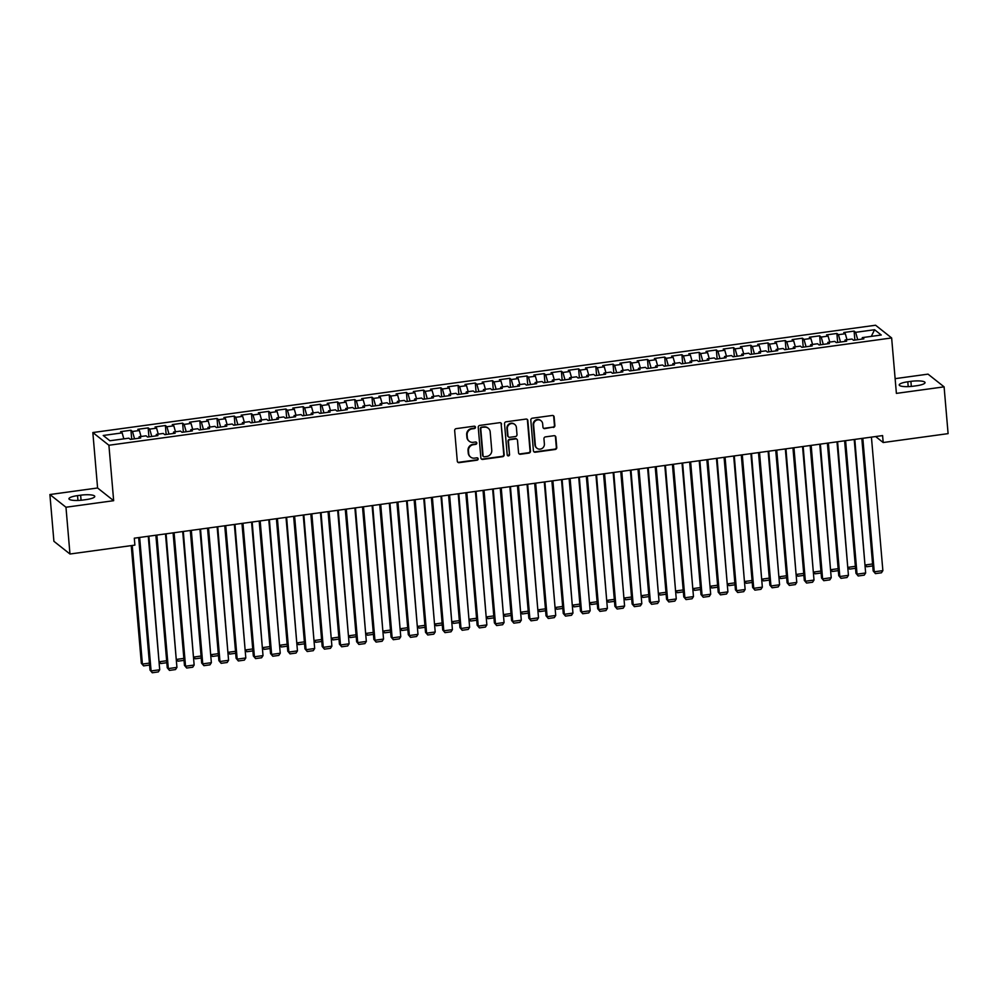 <?xml version="1.0" encoding="UTF-8"?>
<svg xmlns="http://www.w3.org/2000/svg" width="998" height="998" viewBox="0 0 998 998"><rect width="100%" height="100%" fill="white"/><g stroke="black" fill="none" stroke-linecap="round" stroke-linejoin="round"><path stroke-width="1.5" d="M475.46 427.206A1.223 1.16 128.3 0 0 474.175 426.183L456.211 428.641A1.746 1.659 128.3 0 0 454.664 430.575L457.296 461.188A1.746 1.659 128.3 0 0 459.13 462.648L477.081 460.19A1.223 1.16 128.3 0 0 477.743 458.045A1.223 1.16 128.3 0 0 476.882 457.808L474.561 458.132A5.601 5.314 128.3 0 1 468.686 453.429L468.461 450.871A5.601 5.314 128.3 0 1 473.401 444.696L475.734 444.372A1.223 1.16 128.3 0 0 476.383 442.226A1.223 1.16 128.3 0 0 475.522 441.989L473.202 442.314A5.601 5.314 128.3 0 1 467.326 437.611L467.114 435.066A5.601 5.314 128.3 0 1 472.054 428.878L474.374 428.566A1.223 1.16 128.3 0 0 475.46 427.206M469.26 441.266L468.823 440.916A5.601 5.314 128.3 0 1 466.889 437.274L466.677 434.716A5.601 5.314 128.3 0 1 471.617 428.541L473.938 428.217A1.223 1.16 128.3 0 0 474.786 426.271M457.695 462.136A1.746 1.659 128.3 0 0 458.693 462.311L476.657 459.853A1.223 1.16 128.3 0 0 477.506 457.895M470.619 457.072L470.183 456.735A5.601 5.314 128.3 0 1 468.249 453.08L468.025 450.535A5.601 5.314 128.3 0 1 472.977 444.347L475.298 444.035A1.223 1.16 128.3 0 0 476.146 442.077M553.316 427.456A1.746 1.659 128.3 0 0 554.863 425.522L554.127 416.939A1.746 1.659 128.3 0 0 552.293 415.467L532.346 418.199A1.746 1.659 128.3 0 0 530.811 420.133L533.431 450.747A1.746 1.659 128.3 0 0 535.265 452.219L555.212 449.474A1.746 1.659 128.3 0 0 556.759 447.553L555.861 437.174A1.746 1.659 128.3 0 0 554.027 435.702L545.494 436.875A1.746 1.659 128.3 0 0 543.947 438.808L544.384 443.948A4.678 4.441 128.3 0 1 536.961 448.239A4.678 4.441 128.3 0 1 535.352 445.195L533.618 425.036A4.678 4.441 128.3 0 1 541.041 420.757A4.678 4.441 128.3 0 1 542.663 423.801L542.949 427.156A1.746 1.659 128.3 0 0 544.783 428.629L552.892 427.119A1.746 1.659 128.3 0 0 554.426 425.185L553.69 416.59A1.746 1.659 128.3 0 0 553.291 415.642M882.594 435.59L134.293 538.184L134.892 545.12L69.972 554.015L65.968 507.234L113.66 500.697L108.907 445.258L891.638 337.948L896.391 393.387L944.096 386.85L948.1 433.631L883.193 442.526L882.594 435.59M501.57 424.15A1.746 1.659 128.3 0 0 499.736 422.678L479.789 425.41A1.746 1.659 128.3 0 0 478.242 427.344L480.874 457.957A1.746 1.659 128.3 0 0 482.708 459.417L502.643 456.685A1.746 1.659 128.3 0 0 504.19 454.751L501.133 423.801A1.746 1.659 128.3 0 0 500.734 422.853M506.073 421.805L526.008 419.073A1.746 1.659 128.3 0 1 527.842 420.545L530.474 451.146A1.746 1.659 128.3 0 1 528.928 453.08L520.395 454.252A1.746 1.659 128.3 0 1 518.561 452.78L517.488 440.368A1.746 1.659 128.3 0 0 515.654 438.908L509.99 439.681A1.746 1.659 128.3 0 0 508.456 441.615L509.554 454.539A1.223 1.16 128.3 0 1 507.62 455.662A1.223 1.16 128.3 0 1 507.196 454.863L504.526 423.738A1.746 1.659 128.3 0 1 506.073 421.805M108.907 445.258L92.839 432.546L875.583 325.236L891.638 337.948M131.711 439.207L130.938 430.25L120.608 431.66L122.155 432.882L103.218 435.477L109.905 440.767L128.842 438.172L130.376 439.394L140.706 437.972L139.171 436.762L146.057 435.814L147.604 437.037L157.934 435.615L156.387 434.392L163.273 433.456L164.82 434.666L175.149 433.257L173.602 432.034L180.488 431.086L182.035 432.309L192.364 430.899L190.83 429.676L197.716 428.728L199.251 429.951L209.58 428.529L208.046 427.319L214.932 426.371L216.466 427.593L226.796 426.171L225.261 424.948L232.147 424.013L233.694 425.235L244.023 423.813L242.477 422.591L249.363 421.655L250.91 422.865L261.239 421.455L259.692 420.233L266.578 419.285L268.125 420.507L278.454 419.098L276.92 417.875L283.806 416.927L285.341 418.15L295.67 416.727L294.136 415.517L301.022 414.569L302.556 415.792L312.898 414.37L311.351 413.147L318.237 412.211L319.784 413.421L330.113 412.012L328.567 410.789L335.453 409.841L337 411.064L347.329 409.654L345.782 408.431L352.681 407.483L354.215 408.706L364.544 407.284L363.01 406.074L369.896 405.126L371.431 406.348L381.76 404.926L380.226 403.703L387.112 402.768L388.646 403.99L398.988 402.568L397.441 401.346L404.327 400.41L405.874 401.62L416.203 400.21L414.657 398.988L421.543 398.04L423.09 399.262L433.419 397.853L431.872 396.63L438.771 395.682L440.305 396.905L450.634 395.482L449.1 394.272L455.986 393.324L457.521 394.547L467.85 393.125L466.316 391.902L473.202 390.966L474.749 392.177L485.078 390.767L483.531 389.544L490.417 388.596L491.964 389.819L502.293 388.409L500.746 387.187L507.633 386.238L509.18 387.461L519.509 386.039L517.974 384.829L524.861 383.881L526.395 385.103L536.724 383.681L535.19 382.459L542.076 381.523L543.611 382.745L553.952 381.323L552.405 380.101L559.292 379.165L560.839 380.375L571.168 378.966L569.621 377.743L576.507 376.795L578.054 378.017L588.383 376.608L586.836 375.385L593.723 374.437L595.27 375.66L605.599 374.238L604.064 373.027L610.951 372.079L612.485 373.302L622.814 371.88L621.28 370.657L628.166 369.722L629.701 370.932L640.042 369.522L638.495 368.299L645.382 367.351L646.929 368.574L657.258 367.164L655.711 365.942L662.597 364.994L664.144 366.216L674.473 364.794L672.926 363.584L679.825 362.636L681.36 363.858L691.689 362.436L690.154 361.214L697.041 360.278L698.575 361.501L708.904 360.078L707.37 358.856L714.256 357.92L715.803 359.13L726.132 357.721L724.585 356.498L731.472 355.55L733.019 356.773L743.348 355.363L741.801 354.14L748.687 353.192L750.234 354.415L760.563 352.993L759.029 351.783L765.915 350.834L767.45 352.057L777.779 350.635L776.244 349.412L783.131 348.477L784.665 349.687L794.994 348.277L793.46 347.055L800.346 346.106L801.893 347.329L812.222 345.919L810.675 344.697L817.562 343.749L819.109 344.971L829.438 343.549L827.891 342.339L834.777 341.391L836.324 342.613L846.653 341.191L845.119 339.969L852.005 339.033L853.54 340.256L863.869 338.833L862.334 337.611L862.035 339.083M130.938 430.25L132.484 431.473L139.371 430.525L141.042 436.5M148.927 436.85L148.166 427.893L137.824 429.302L139.371 430.525M148.166 427.893L149.7 429.103L156.586 428.167L158.27 434.142M166.142 434.492L165.381 425.522L155.052 426.944L156.586 428.167M165.381 425.522L166.916 426.745L173.802 425.797L175.486 431.772M183.37 432.134L182.597 423.164L172.267 424.587L173.802 425.797M182.597 423.164L184.143 424.387L191.03 423.439L192.701 429.414M200.586 429.764L199.812 420.807L189.483 422.216L191.03 423.439M199.812 420.807L201.359 422.029L208.245 421.081L209.917 427.057M217.801 427.406L217.028 418.449L206.698 419.859L208.245 421.081M217.028 418.449L218.574 419.659L225.461 418.723L227.145 424.699M235.017 425.048L234.256 416.091L223.914 417.501L225.461 418.723M234.256 416.091L235.79 417.301L242.676 416.366L244.36 422.341M252.232 422.69L251.471 413.721L241.142 415.143L242.676 416.366M251.471 413.721L253.005 414.943L259.892 413.995L261.576 419.971M269.46 420.32L268.687 411.363L258.357 412.785L259.892 413.995M268.687 411.363L270.233 412.586L277.12 411.638L278.791 417.613M286.675 417.962L285.902 409.005L275.573 410.415L277.12 411.638M285.902 409.005L287.449 410.228L294.335 409.28L296.007 415.255M303.891 415.605L303.118 406.648L292.788 408.057L294.335 409.28M303.118 406.648L304.664 407.858L311.551 406.922L313.235 412.898M321.106 413.247L320.346 404.277L310.016 405.699L311.551 406.922M320.346 404.277L321.88 405.5L328.766 404.552L330.45 410.527M338.322 410.889L337.561 401.92L327.232 403.342L328.766 404.552M337.561 401.92L339.095 403.142L345.994 402.194L347.666 408.17M355.55 408.519L354.777 399.562L344.447 400.971L345.994 402.194M354.777 399.562L356.323 400.784L363.21 399.836L364.881 405.812M372.765 406.161L371.992 397.204L361.663 398.614L363.21 399.836M371.992 397.204L373.539 398.414L380.425 397.478L382.097 403.454M389.981 403.803L389.22 394.846L378.878 396.256L380.425 397.478M389.22 394.846L390.754 396.056L397.641 395.121L399.325 401.096M407.196 401.446L406.436 392.476L396.106 393.898L397.641 395.121M406.436 392.476L407.97 393.699L414.856 392.75L416.54 398.726M424.424 399.075L423.651 390.118L413.322 391.54L414.856 392.75M423.651 390.118L425.198 391.341L432.084 390.393L433.756 396.368M441.64 396.717L440.866 387.76L430.537 389.17L432.084 390.393M440.866 387.76L442.413 388.983L449.3 388.035L450.971 394.01M458.855 394.36L458.082 385.403L447.753 386.812L449.3 388.035M458.082 385.403L459.629 386.613L466.515 385.677L468.187 391.653M476.071 392.002L475.31 383.032L464.968 384.455L466.515 385.677M475.31 383.032L476.844 384.255L483.731 383.307L485.415 389.282M493.286 389.644L492.525 380.675L482.196 382.097L483.731 383.307M492.525 380.675L494.06 381.897L500.946 380.949L502.63 386.925M510.514 387.274L509.741 378.317L499.412 379.727L500.946 380.949M509.741 378.317L511.288 379.539L518.174 378.591L519.846 384.567M527.73 384.916L526.956 375.959L516.627 377.369L518.174 378.591M526.956 375.959L528.503 377.169L535.39 376.234L537.061 382.209M544.945 382.558L544.172 373.601L533.843 375.011L535.39 376.234M544.172 373.601L545.719 374.811L552.605 373.876L554.289 379.851M562.161 380.201L561.4 371.231L551.071 372.653L552.605 373.876M561.4 371.231L562.934 372.454L569.821 371.506L571.505 377.481M579.376 377.83L578.615 368.873L568.286 370.295L569.821 371.506M578.615 368.873L580.15 370.096L587.049 369.148L588.72 375.123M596.604 375.473L595.831 366.516L585.502 367.925L587.049 369.148M595.831 366.516L597.378 367.738L604.264 366.79L605.936 372.765M613.82 373.115L613.046 364.158L602.717 365.567L604.264 366.79M613.046 364.158L614.593 365.368L621.48 364.432L623.151 370.408M631.035 370.757L630.274 361.787L619.933 363.21L621.48 364.432M630.274 361.787L631.809 363.01L638.695 362.062L640.379 368.037M648.251 368.399L647.49 359.43L637.161 360.852L638.695 362.062M647.49 359.43L649.024 360.652L655.911 359.704L657.595 365.68M665.479 366.029L664.705 357.072L654.376 358.482L655.911 359.704M664.705 357.072L666.24 358.294L673.139 357.346L674.81 363.322M682.694 363.671L681.921 354.714L671.592 356.124L673.139 357.346M681.921 354.714L683.468 355.924L690.354 354.989L692.026 360.964M699.91 361.313L699.136 352.344L688.807 353.766L690.354 354.989M699.136 352.344L700.683 353.566L707.57 352.631L709.241 358.606M717.125 358.956L716.364 349.986L706.023 351.408L707.57 352.631M716.364 349.986L717.899 351.209L724.785 350.261L726.469 356.236M734.341 356.585L733.58 347.628L723.251 349.051L724.785 350.261M733.58 347.628L735.114 348.851L742.001 347.903L743.685 353.878M751.569 354.228L750.795 345.271L740.466 346.68L742.001 347.903M750.795 345.271L752.342 346.493L759.229 345.545L760.9 351.521M768.784 351.87L768.011 342.913L757.682 344.322L759.229 345.545M768.011 342.913L769.558 344.123L776.444 343.187L778.116 349.163M786 349.512L785.226 340.543L774.897 341.965L776.444 343.187M785.226 340.543L786.773 341.765L793.66 340.817L795.344 346.793M803.215 347.154L802.454 338.185L792.125 339.607L793.66 340.817M802.454 338.185L803.989 339.407L810.875 338.459L812.559 344.435M820.431 344.784L819.67 335.827L809.341 337.237L810.875 338.459M819.67 335.827L821.204 337.05L828.091 336.101L829.775 342.077M837.659 342.426L836.885 333.469L826.556 334.879L828.091 336.101M836.885 333.469L838.432 334.679L845.318 333.744L846.99 339.719M854.874 340.069L854.101 331.099L843.772 332.521L845.318 333.744M854.101 331.099L855.648 332.322L874.585 329.727L881.271 335.016L862.334 337.611M845.119 339.969L844.807 341.441M855.648 332.322L857.706 339.682M874.585 329.727L871.304 336.388M827.891 342.339L827.591 343.811M838.432 334.679L840.491 342.04M810.675 344.697L810.376 346.169M821.204 337.05L823.275 344.397M793.46 347.055L793.16 348.527M803.989 339.407L806.06 346.755M776.244 349.412L775.933 350.884M786.773 341.765L788.832 349.125M759.029 351.783L758.717 353.255M769.558 344.123L771.616 351.483M741.801 354.14L741.502 355.612M752.342 346.493L754.401 353.841M724.585 356.498L724.286 357.97M735.114 348.851L737.185 356.199M707.37 358.856L707.071 360.328M717.899 351.209L719.97 358.556M690.154 361.214L689.843 362.686M700.683 353.566L702.742 360.927M672.926 363.584L672.627 365.056M683.468 355.924L685.526 363.284M655.711 365.942L655.412 367.414M666.24 358.294L668.311 365.642M638.495 368.299L638.196 369.771M649.024 360.652L651.095 368M621.28 370.657L620.981 372.129M631.809 363.01L633.88 370.37M604.064 373.027L603.753 374.5M614.593 365.368L616.652 372.728M586.836 375.385L586.537 376.857M597.378 367.738L599.436 375.086M569.621 377.743L569.322 379.215M580.15 370.096L582.221 377.444M552.405 380.101L552.106 381.573M562.934 372.454L565.005 379.801M535.19 382.459L534.878 383.931M545.719 374.811L547.777 382.172M517.974 384.829L517.663 386.301M528.503 377.169L530.562 384.529M500.746 387.187L500.447 388.659M511.288 379.539L513.346 386.887M483.531 389.544L483.232 391.016M494.06 381.897L496.131 389.245M466.316 391.902L466.016 393.374M476.844 384.255L478.915 391.615M449.1 394.272L448.788 395.744M459.629 386.613L461.687 393.973M431.872 396.63L431.573 398.102M442.413 388.983L444.472 396.331M414.657 398.988L414.357 400.46M425.198 391.341L427.256 398.689M397.441 401.346L397.142 402.818M407.97 393.699L410.041 401.046M380.226 403.703L379.926 405.176M390.754 396.056L392.825 403.417M363.01 406.074L362.698 407.546M373.539 398.414L375.597 405.774M345.782 408.431L345.483 409.904M356.323 400.784L358.382 408.132M328.567 410.789L328.267 412.261M339.095 403.142L341.166 410.49M311.351 413.147L311.052 414.619M321.88 405.5L323.951 412.86M294.136 415.517L293.836 416.989M304.664 407.858L306.723 415.218M276.92 417.875L276.608 419.347M287.449 410.228L289.507 417.576M259.692 420.233L259.393 421.705M270.233 412.586L272.292 419.933M242.477 422.591L242.177 424.063M253.005 414.943L255.076 422.291M225.261 424.948L224.962 426.42M235.79 417.301L237.861 424.661M208.046 427.319L207.734 428.791M218.574 419.659L220.633 427.019M190.83 429.676L190.518 431.148M201.359 422.029L203.417 429.377M173.602 432.034L173.303 433.506M184.143 424.387L186.202 431.735M156.387 434.392L156.087 435.864M166.916 426.745L168.986 434.105M139.171 436.762L138.872 438.234M149.7 429.103L151.771 436.463M132.484 431.473L134.543 438.821M875.633 436.55L883.193 442.526M944.096 386.85L928.028 374.138L895.131 378.654M113.66 500.697L97.592 487.985L49.9 494.534L65.968 507.234M49.9 494.534L53.904 541.303L69.972 554.015M97.592 487.985L92.839 432.546M122.155 432.882L123.827 438.858M77.532 495.619A11.402 2.495 -4.9 0 0 68.949 498.788A11.402 2.495 -4.9 0 0 83.096 500.01L86.19 499.586A11.402 2.495 -4.9 0 0 94.773 496.418A11.402 2.495 -4.9 0 0 80.638 495.195L77.532 495.619L77.956 500.447M916.451 385.764A11.402 2.495 -4.9 0 0 925.034 382.583A11.402 2.495 -4.9 0 0 910.9 381.361L907.793 381.785A11.402 2.495 -4.9 0 0 899.21 384.966A11.402 2.495 -4.9 0 0 913.357 386.189L916.451 385.764M481.273 458.905A1.746 1.659 128.3 0 0 482.271 459.08L502.219 456.348A1.746 1.659 128.3 0 0 503.753 454.414L501.133 423.801M481.847 427.531A1.223 1.16 128.3 0 0 480.774 428.891L483.069 455.762A1.223 1.16 128.3 0 0 484.354 456.785L486.812 456.448A5.601 5.314 128.3 0 0 491.752 450.26L490.18 431.897A5.601 5.314 128.3 0 0 484.304 427.194L481.423 427.194A1.223 1.16 128.3 0 0 480.337 428.541L480.774 428.891M483.494 456.56L483.069 456.211A1.223 1.16 128.3 0 1 482.645 455.412L480.337 428.541M488.247 428.254L487.81 427.905A5.601 5.314 128.3 0 0 483.868 426.857L484.304 427.194M481.423 427.194L483.868 426.857M518.96 453.728A1.746 1.659 128.3 0 0 519.958 453.915L528.491 452.743A1.746 1.659 128.3 0 0 530.038 450.809L527.418 420.195A1.746 1.659 128.3 0 0 527.006 419.247M516.889 439.232L516.453 438.883A1.746 1.659 128.3 0 0 515.217 438.559L509.566 439.332A1.746 1.659 128.3 0 0 508.019 441.266L509.554 454.539M507.421 455.462A1.223 1.16 128.3 0 0 509.13 454.19M516.39 427.493A4.678 4.441 128.3 0 0 509.766 424.15A4.678 4.441 128.3 0 0 507.346 428.728L507.957 435.827A1.746 1.659 128.3 0 0 509.791 437.299L515.455 436.525A1.746 1.659 128.3 0 0 517.001 434.592L516.39 427.493M514.768 424.437L514.332 424.1A4.678 4.441 128.3 0 0 506.909 428.379L507.346 428.728M508.556 436.974L508.132 436.625A1.746 1.659 128.3 0 1 507.52 435.49L506.909 428.379M543.349 428.105A1.746 1.659 128.3 0 0 544.347 428.279L552.892 427.119M541.041 420.757L540.604 420.408A4.678 4.441 128.3 0 0 533.182 424.699L533.618 425.036M536.961 448.239L536.537 447.902A4.678 4.441 128.3 0 1 534.916 444.846L533.182 424.699M533.83 451.695A1.746 1.659 128.3 0 0 534.828 451.869L554.776 449.137A1.746 1.659 128.3 0 0 556.323 447.204L555.424 436.837A1.746 1.659 128.3 0 0 555.025 435.876M131.249 545.619L141.329 663.221L142.415 664.069L132.247 545.482M149.588 665.067L143.575 665.891L142.415 664.069L149.413 663.109M143.575 665.891L141.329 663.221M148.265 536.263L159.705 669.758L151.097 670.943L150.012 670.082L152.257 672.764L151.097 670.943L139.658 537.448M138.66 537.585L150.012 670.082M159.705 669.758L158.283 671.928L152.257 672.764M158.981 661.187L148.877 536.188M166.803 662.709L160.79 663.533L159.643 661.711L166.641 660.751M160.79 663.533L158.994 661.425M176.197 658.83L166.092 533.83M184.019 660.352L178.018 661.175L176.858 659.354L183.857 658.393M178.018 661.175L176.209 659.067M165.481 533.905L176.933 667.4L168.325 668.585L167.24 667.724L169.473 670.394L168.325 668.585L156.873 535.09M155.875 535.227L167.24 667.724M176.933 667.4L175.511 669.571L169.473 670.394M182.709 531.547L194.148 665.042L185.541 666.227L184.455 665.367L186.701 668.036L185.541 666.227L174.089 532.732M173.091 532.87L184.455 665.367M194.148 665.042L192.726 667.213L186.701 668.036M193.412 656.472L183.308 531.46M201.247 657.981L195.234 658.805L194.074 656.996L201.072 656.035M195.234 658.805L193.437 656.709M210.628 654.114L200.536 529.102M218.462 655.624L212.449 656.447L211.289 654.626L218.288 653.678M212.449 656.447L210.653 654.351M199.924 529.189L211.364 662.684L202.756 663.857L201.671 663.009L203.916 665.678L202.756 663.857L191.317 530.362M190.306 530.499L201.671 663.009M211.364 662.684L209.942 664.855L203.916 665.678M217.14 526.832L228.579 660.314L219.972 661.499L218.886 660.639L221.132 663.321L219.972 661.499L208.532 528.004M207.534 528.142L218.886 660.639M228.579 660.314L227.157 662.497L221.132 663.321M227.843 651.744L217.751 526.744M235.678 653.266L229.665 654.089L228.505 652.268L235.516 651.307M229.665 654.089L227.868 651.981M234.355 524.461L245.807 657.956L237.187 659.142L236.102 658.281L238.347 660.963L237.187 659.142L225.748 525.647M224.75 525.784L236.102 658.281M245.807 657.956L244.373 660.127L238.347 660.963M245.071 649.386L234.967 524.387M252.893 650.908L246.88 651.731L245.733 649.91L252.731 648.95M246.88 651.731L245.084 649.623M251.571 522.104L263.023 655.599L254.415 656.784L253.33 655.923L255.575 658.593L254.415 656.784L242.963 523.289M241.965 523.426L253.33 655.923M263.023 655.599L261.601 657.769L255.575 658.593M262.287 647.028L252.182 522.016M270.109 648.538L264.108 649.361L262.948 647.552L269.947 646.592M264.108 649.361L262.299 647.265M268.799 519.746L280.238 653.241L271.631 654.414L270.545 653.565L272.791 656.235L271.631 654.414L260.179 520.931M259.181 521.068L270.545 653.565M280.238 653.241L278.816 655.412L272.791 656.235M279.502 644.671L269.398 519.659M287.337 646.18L281.324 647.003L280.164 645.195L287.162 644.234M281.324 647.003L279.527 644.908M286.014 517.388L297.454 650.883L288.846 652.056L287.761 651.195L290.006 653.877L288.846 652.056L277.407 518.561M276.409 518.698L287.761 651.195M297.454 650.883L296.032 653.054L290.006 653.877M296.718 642.3L286.626 517.301M304.552 643.822L298.539 644.646L297.379 642.824L304.378 641.864M298.539 644.646L296.743 642.55M303.23 515.018L314.669 648.513L306.062 649.698L304.976 648.837L307.222 651.519L306.062 649.698L294.622 516.203M293.624 516.34L304.976 648.837M314.669 648.513L313.247 650.684L307.222 651.519M313.933 639.943L303.841 514.943M321.768 641.465L315.755 642.288L314.595 640.466L321.606 639.506M315.755 642.288L313.958 640.18M320.445 512.66L331.897 646.155L323.277 647.34L322.192 646.479L324.437 649.149L323.277 647.34L311.838 513.845M310.84 513.982L322.192 646.479M331.897 646.155L330.463 648.326L324.437 649.149M331.161 637.585L321.057 512.585M338.983 639.107L332.983 639.93L331.823 638.109L338.821 637.148M332.983 639.93L331.174 637.822M337.661 510.302L349.113 643.797L340.505 644.982L339.42 644.122L341.665 646.791L340.505 644.982L329.053 511.487M328.055 511.625L339.42 644.122M349.113 643.797L347.691 645.968L341.665 646.791M348.377 635.227L338.272 510.215M356.199 636.736L350.198 637.56L349.038 635.751L356.036 634.79M350.198 637.56L348.402 635.464M354.889 507.945L366.328 641.44L357.721 642.612L356.635 641.764L358.881 644.434L357.721 642.612L346.281 509.117M345.271 509.254L356.635 641.764M366.328 641.44L364.906 643.61L358.881 644.434M365.592 632.869L355.488 507.857M373.427 634.379L367.414 635.202L366.254 633.381L373.252 632.433M367.414 635.202L365.617 633.106M372.104 505.587L383.544 639.069L374.936 640.254L373.851 639.394L376.096 642.076L374.936 640.254L363.497 506.759M362.499 506.897L373.851 639.394M383.544 639.069L382.122 641.252L376.096 642.076M382.808 630.499L372.716 505.499M390.642 632.021L384.629 632.844L383.469 631.023L390.468 630.062M384.629 632.844L382.833 630.736M389.32 503.217L400.759 636.712L392.152 637.897L391.066 637.036L393.312 639.718L392.152 637.897L380.712 504.402M379.714 504.539L391.066 637.036M400.759 636.712L399.337 638.882L393.312 639.718M400.036 628.141L389.931 503.142M407.858 629.663L401.845 630.486L400.685 628.665L407.695 627.705M401.845 630.486L400.048 628.378M406.535 500.859L417.987 634.354L409.38 635.539L408.294 634.678L410.527 637.348L409.38 635.539L397.928 502.044M396.93 502.181L408.294 634.678M417.987 634.354L416.565 636.524L410.527 637.348M417.251 625.783L407.147 500.771M425.073 627.293L419.073 628.116L417.913 626.307L424.911 625.347M419.073 628.116L417.264 626.02M423.751 498.501L435.203 631.996L426.595 633.169L425.51 632.32L427.755 634.99L426.595 633.169L415.143 499.686M414.145 499.823L425.51 632.32M435.203 631.996L433.781 634.167L427.755 634.99M434.467 623.426L424.362 498.414M442.289 624.935L436.288 625.758L435.128 623.95L442.126 622.989M436.288 625.758L434.492 623.663M440.979 496.143L452.418 629.638L443.811 630.811L442.725 629.95L444.971 632.632L443.811 630.811L432.371 497.316M431.361 497.453L442.725 629.95M452.418 629.638L450.996 631.809L444.971 632.632M451.682 621.055L441.578 496.056M459.517 622.577L453.504 623.401L452.344 621.579L459.342 620.619M453.504 623.401L451.707 621.305M458.194 493.773L469.634 627.268L461.026 628.453L459.941 627.592L462.186 630.274L461.026 628.453L449.587 494.958M448.589 495.095L459.941 627.592M469.634 627.268L468.212 629.439L462.186 630.274M468.898 618.698L458.806 493.698M476.732 620.22L470.719 621.043L469.559 619.222L476.557 618.261M470.719 621.043L468.923 618.935M475.41 491.415L486.862 624.91L478.242 626.095L477.156 625.235L479.402 627.904L478.242 626.095L466.802 492.6M465.804 492.738L477.156 625.235M486.862 624.91L485.427 627.081L479.402 627.904M486.126 616.34L476.021 491.34M493.948 617.862L487.935 618.685L486.787 616.864L493.785 615.903M487.935 618.685L486.138 616.577M492.625 489.057L504.077 622.552L495.47 623.738L494.384 622.877L496.63 625.546L495.47 623.738L484.018 490.243M483.02 490.38L494.384 622.877M504.077 622.552L502.655 624.723L496.63 625.546M503.341 613.982L493.237 488.97M511.163 615.492L505.163 616.315L504.002 614.506L511.001 613.545M505.163 616.315L503.354 614.219M509.853 486.7L521.293 620.195L512.685 621.367L511.6 620.519L513.845 623.189L512.685 621.367L501.233 487.872M500.235 488.01L511.6 620.519M521.293 620.195L519.871 622.365L513.845 623.189M520.557 611.624L510.452 486.612M528.391 613.134L522.378 613.957L521.218 612.136L528.216 611.188M522.378 613.957L520.582 611.861M527.069 484.342L538.508 617.824L529.901 619.01L528.815 618.149L531.061 620.831L529.901 619.01L518.461 485.515M517.451 485.652L528.815 618.149M538.508 617.824L537.086 620.008L531.061 620.831M537.772 609.254L527.68 484.255M545.607 610.776L539.594 611.599L538.433 609.778L545.432 608.817M539.594 611.599L537.797 609.491M544.284 481.972L555.724 615.467L547.116 616.652L546.031 615.791L548.276 618.473L547.116 616.652L535.677 483.157M534.679 483.294L546.031 615.791M555.724 615.467L554.302 617.637L548.276 618.473M554.988 606.896L544.896 481.897M562.822 608.418L556.809 609.242L555.649 607.42L562.66 606.46M556.809 609.242L555.013 607.133M561.5 479.614L572.952 613.109L564.332 614.294L563.246 613.433L565.492 616.103L564.332 614.294L552.892 480.799M551.894 480.936L563.246 613.433M572.952 613.109L571.517 615.279L565.492 616.103M572.216 604.538L562.111 479.527M580.038 606.048L574.037 606.871L572.877 605.062L579.875 604.102M574.037 606.871L572.228 604.776M578.715 477.256L590.167 610.751L581.56 611.924L580.474 611.075L582.72 613.745L581.56 611.924L570.108 478.441M569.11 478.578L580.474 611.075M590.167 610.751L588.745 612.922L582.72 613.745M589.431 602.181L579.327 477.169M597.253 603.69L591.253 604.514L590.092 602.705L597.091 601.744M591.253 604.514L589.456 602.418M595.943 474.898L607.383 608.393L598.775 609.566L597.69 608.705L599.935 611.387L598.775 609.566L587.323 476.071M586.325 476.208L597.69 608.705M607.383 608.393L605.961 610.564L599.935 611.387M606.647 599.81L596.542 474.811M614.481 601.332L608.468 602.156L607.308 600.334L614.306 599.374M608.468 602.156L606.672 600.06M613.159 472.528L624.598 606.023L615.991 607.208L614.905 606.347L617.151 609.029L615.991 607.208L604.551 473.713M603.553 473.85L614.905 606.347M624.598 606.023L623.176 608.194L617.151 609.029M623.862 597.453L613.77 472.453M631.697 598.975L625.684 599.798L624.523 597.977L631.522 597.016M625.684 599.798L623.887 597.69M630.374 470.17L641.814 603.665L633.206 604.85L632.121 603.99L634.366 606.659L633.206 604.85L621.766 471.355M620.768 471.493L632.121 603.99M641.814 603.665L640.392 605.836L634.366 606.659M641.09 595.095L630.986 470.095M648.912 596.617L642.899 597.44L641.739 595.619L648.75 594.658M642.899 597.44L641.103 595.332M647.59 467.812L659.042 601.307L650.434 602.493L649.349 601.632L651.582 604.301L650.434 602.493L638.982 468.998M637.984 469.135L649.349 601.632M659.042 601.307L657.607 603.478L651.582 604.301M658.306 592.737L648.201 467.725M666.128 594.247L660.127 595.07L658.967 593.261L665.965 592.301M660.127 595.07L658.318 592.974M664.805 465.455L676.257 598.95L667.65 600.122L666.564 599.262L668.81 601.944L667.65 600.122L656.197 466.627M655.199 466.765L666.564 599.262M676.257 598.95L674.835 601.12L668.81 601.944M675.521 590.379L665.417 465.367M683.343 591.889L677.343 592.712L676.182 590.891L683.181 589.943M677.343 592.712L675.546 590.616M682.033 463.097L693.473 596.579L684.865 597.765L683.78 596.904L686.025 599.586L684.865 597.765L673.425 464.27M672.415 464.407L683.78 596.904M693.473 596.579L692.051 598.763L686.025 599.586M692.737 588.009L682.632 463.01M700.571 589.531L694.558 590.354L693.398 588.533L700.396 587.572M694.558 590.354L692.762 588.246M699.249 460.727L710.688 594.222L702.081 595.407L700.995 594.546L703.241 597.228L702.081 595.407L690.641 461.912M689.643 462.049L700.995 594.546M710.688 594.222L709.266 596.392L703.241 597.228M709.952 585.651L699.86 460.652M717.787 587.173L711.774 587.997L710.613 586.175L717.612 585.215M711.774 587.997L709.977 585.888M716.464 458.369L727.904 591.864L719.296 593.049L718.211 592.188L720.456 594.858L719.296 593.049L707.856 459.554M706.858 459.691L718.211 592.188M727.904 591.864L726.482 594.035L720.456 594.858M727.18 583.294L717.075 458.282M735.002 584.803L728.989 585.626L727.841 583.818L734.84 582.857M728.989 585.626L727.193 583.531M733.68 456.011L745.132 589.506L736.524 590.679L735.439 589.83L737.672 592.5L736.524 590.679L725.072 457.196M724.074 457.334L735.439 589.83M745.132 589.506L743.71 591.677L737.672 592.5M744.396 580.936L734.291 455.924M752.218 582.445L746.217 583.269L745.057 581.46L752.055 580.499M746.217 583.269L744.408 581.173M750.908 453.653L762.347 587.148L753.74 588.321L752.654 587.46L754.9 590.142L753.74 588.321L742.287 454.826M741.289 454.963L752.654 587.46M762.347 587.148L760.925 589.319L754.9 590.142M761.611 578.566L751.506 453.566M769.446 580.087L763.433 580.911L762.272 579.09L769.271 578.129M763.433 580.911L761.636 578.815M768.123 451.283L779.563 584.778L770.955 585.963L769.87 585.102L772.115 587.785L770.955 585.963L759.515 452.468M758.505 452.605L769.87 585.102M779.563 584.778L778.141 586.949L772.115 587.785M778.827 576.208L768.734 451.208M786.661 577.73L780.648 578.553L779.488 576.732L786.486 575.771M780.648 578.553L778.852 576.445M785.339 448.925L796.778 582.42L788.17 583.605L787.085 582.745L789.331 585.414L788.17 583.605L776.731 450.11M775.733 450.248L787.085 582.745M796.778 582.42L795.356 584.591L789.331 585.414M796.042 573.85L785.95 448.851M803.877 575.372L797.864 576.195L796.703 574.374L803.714 573.413M797.864 576.195L796.067 574.087M802.554 446.568L814.006 580.063L805.386 581.248L804.301 580.387L806.546 583.057L805.386 581.248L793.946 447.753M792.948 447.89L804.301 580.387M814.006 580.063L812.572 582.233L806.546 583.057M813.27 571.492L803.165 446.48M821.092 573.002L815.079 573.825L813.931 572.016L820.93 571.056M815.079 573.825L813.283 571.729M819.77 444.21L831.222 577.705L822.614 578.877L821.529 578.017L823.774 580.699L822.614 578.877L811.162 445.382M810.164 445.52L821.529 578.017M831.222 577.705L829.8 579.875L823.774 580.699M830.486 569.134L820.381 444.122M838.308 570.644L832.307 571.467L831.147 569.646L838.145 568.698M832.307 571.467L830.498 569.371M836.998 441.852L848.437 575.335L839.829 576.52L838.744 575.659L840.99 578.341L839.829 576.52L828.377 443.025M827.379 443.162L838.744 575.659M848.437 575.335L847.015 577.518L840.99 578.341M847.701 566.764L837.596 441.765M855.535 568.286L849.523 569.11L848.362 567.288L855.361 566.328M849.523 569.11L847.726 567.001M854.213 439.482L865.653 572.977L857.045 574.162L855.96 573.301L858.205 575.983L857.045 574.162L845.605 440.667M844.607 440.804L855.96 573.301M865.653 572.977L864.231 575.147L858.205 575.983M864.917 564.406L854.824 439.407M872.751 565.928L866.738 566.752L865.578 564.93L872.576 563.97M866.738 566.752L864.942 564.643M871.429 437.124L882.868 570.619L874.26 571.804L873.175 570.943L875.421 573.613L874.26 571.804L862.821 438.309M861.823 438.446L873.175 570.943M882.868 570.619L881.446 572.79L875.421 573.613M81.075 500.248L80.638 495.195M911.324 386.426L910.9 381.361M908.205 386.625L907.793 381.785"/></g></svg>
